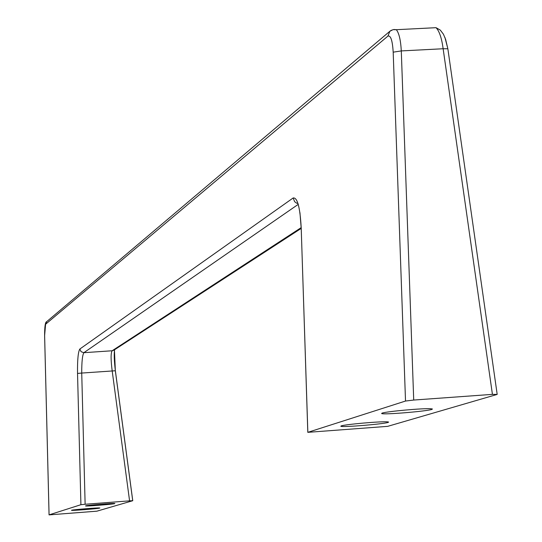 <?xml version="1.0" encoding="UTF-8"?>
<svg xmlns="http://www.w3.org/2000/svg" width="542" height="542" viewBox="0 0 542 542"><rect width="100%" height="100%" fill="white"/><g stroke="black" fill="none" stroke-linecap="round" stroke-linejoin="round"><path stroke-width="0.81" d="M99.782 508.071C98.068 508.708 71.07 510.855 71.49 510.307L71.605 510.239C73.028 509.663 98.224 507.597 99.816 507.962L99.782 508.071M114.802 503.606C112.953 504.29 85.121 506.506 85.514 505.923L85.643 505.849C87.187 505.232 113.068 503.105 114.836 503.484L114.802 503.606M431.71 409.467C425.985 411.358 383.377 414.915 381.636 413.539L382.218 413.072C386.717 411.473 422.624 408.167 430.741 408.736L432.441 409.007L431.71 409.467M388.038 422.442C382.93 424.142 341.988 427.523 340.796 426.249L341.304 425.87C345.376 424.413 380.443 421.256 387.408 421.839L388.655 422.069L388.038 422.442M301.162 227.647L112.133 350.769C110.737 353.005 110.758 359.732 112.194 370.952L129.579 500.849L85.128 504.263L81.727 373.059L77.533 373.431L80.914 504.704L49.078 514.866L44.627 335.559L45.589 324.252L387.882 36.145C390.694 35.094 392.462 40.433 393.187 52.167L401.29 50.921L443.139 48.746L492.427 394.366L497.183 394.42L387.693 426.351L307.802 432.34L405.518 401.039L413.715 400.05L401.29 50.921C400.707 40.176 399.054 33.096 396.337 29.695L436.039 27.683C439.332 31.063 441.696 38.082 443.139 48.746L447.861 48.766L444.948 37.506M301.156 228.074L301.203 227.809C300.051 207.18 297.368 197.234 293.147 197.972L79.857 349.007L81.09 351.711L83.881 352.693C82.425 354.935 81.706 361.724 81.727 373.059L115.365 370.755C114.172 360.762 113.922 353.75 114.613 349.712M115.331 370.742L114.43 349.827M129.579 500.849L132.763 500.693M49.058 514.886L96.896 511.174L132.729 500.727M80.914 504.704L85.128 504.263M79.857 349.007C78.143 351.711 77.364 359.854 77.533 373.431M301.216 228.107L307.802 432.245M492.427 394.366L413.715 400.05M44.627 335.633L44.607 335.613C44.62 326.555 45.298 321.921 46.646 321.704M396.324 29.688L393.926 29.505M434.853 27.744L436.039 27.683M497.149 394.142L447.936 49.315M298.276 204.334L83.881 352.693L112.133 350.769L114.037 350.085L301.183 228.419M132.722 500.686L115.338 370.809M298.053 203.575L296.406 203.047L294.611 201.658L293.147 197.972M307.842 432.231L301.203 227.809M393.187 52.167L405.518 401.039M387.882 36.145L389.915 31.219L46.687 321.663L45.589 324.252M389.922 31.212L391.52 30.162M381.636 413.539L381.954 413.167M132.756 500.673L115.365 370.755M301.169 227.83L299.943 212.654M396.324 29.735L393.072 29.634L389.901 31.24M49.058 514.866L44.607 335.613M447.848 48.76L445.646 39.451L443.41 34.187L440.314 30.122L436.066 27.703"/></g></svg>
